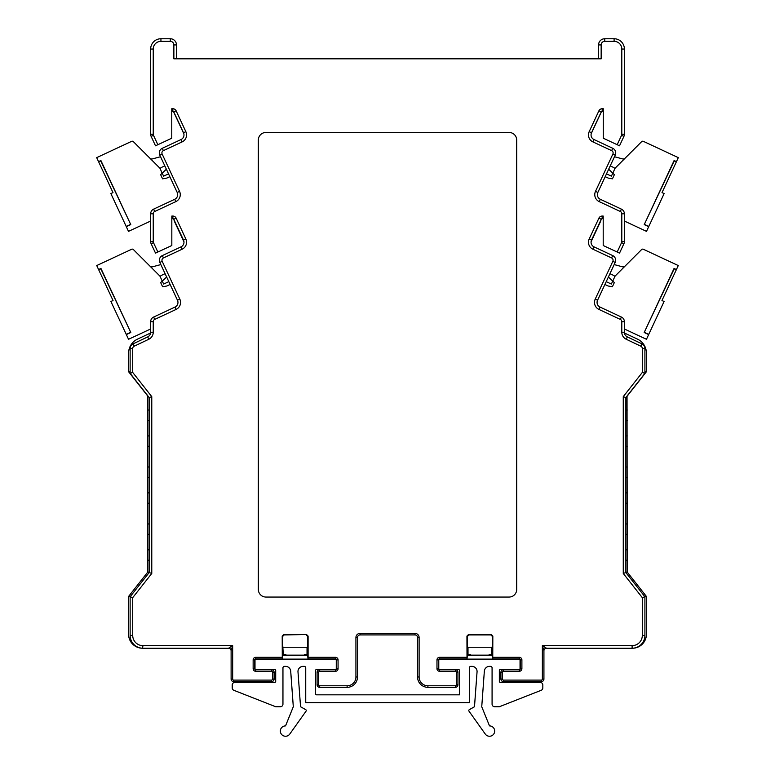 <?xml version="1.0" encoding="UTF-8"?>
<svg xmlns="http://www.w3.org/2000/svg" width="775" height="775" viewBox="0 0 775 775"><rect width="100%" height="100%" fill="white"/><g stroke="black" fill="none" stroke-linecap="round" stroke-linejoin="round"><path stroke-width="1.16" d="M171.827 218.657L172.864 218.657A1.027 1.027 0 0 1 173.794 219.248L183.501 240.066A5.115 5.115 0 0 1 181.03 246.867L162.343 255.585A5.144 5.144 0 0 0 159.844 262.425L177.485 300.245A5.144 5.144 0 0 1 174.995 307.084L153.624 317.052A5.144 5.144 0 0 0 150.65 321.712L150.65 332.262A5.144 5.144 0 0 1 147.715 336.912L133.077 343.858A5.144 5.144 0 0 0 130.132 348.508L130.132 373.347L149.178 397.546L149.178 572.56L130.132 596.76L130.132 635.442A12.797 12.797 0 0 0 142.929 648.239L228.528 648.239A2.587 2.587 0 0 1 231.115 650.826A2.587 2.587 0 0 0 228.528 648.239L232.665 645.643L142.929 645.643A10.201 10.201 0 0 1 132.719 635.442L132.719 597.651L130.132 596.76M157.858 252.03L153.479 242.643A2.558 2.558 0 0 1 153.237 241.558L153.237 213.803A2.558 2.558 0 0 1 154.719 211.478L175.809 201.645A7.74 7.74 0 0 0 179.548 191.367L162.14 154.031A2.558 2.558 0 0 1 163.38 150.631L182.125 141.893A7.702 7.702 0 0 0 185.845 131.653L176.138 110.835A3.623 3.623 0 0 0 172.864 108.742L172.864 111.329L171.769 111.329L172.864 111.329A1.027 1.027 0 0 1 173.794 111.929L183.501 132.748A5.115 5.115 0 0 1 181.03 139.548L162.285 148.287A5.144 5.144 0 0 0 159.795 155.126L177.204 192.462A5.144 5.144 0 0 1 174.714 199.301L153.624 209.134A5.144 5.144 0 0 0 150.65 213.803L150.65 241.558A5.144 5.144 0 0 0 151.135 243.737L155.513 253.125L171.827 245.51L171.827 216.06L172.864 216.06L172.864 218.657A1.027 1.027 0 0 1 173.794 219.248L173.978 219.645A7.246 7.246 0 0 0 174.598 221.766L183.966 241.868L174.598 221.766M603.202 218.657L602.175 218.657A1.027 1.027 0 0 0 601.245 219.248L591.538 240.066A5.115 5.115 0 0 0 594.008 246.867L612.696 255.585A5.144 5.144 0 0 1 615.185 262.425L597.554 300.245A5.144 5.144 0 0 0 600.044 307.084L621.414 317.052A5.144 5.144 0 0 1 624.388 321.712L624.388 332.262A5.144 5.144 0 0 0 627.324 336.912L641.962 343.858A5.144 5.144 0 0 1 644.907 348.508L644.907 373.347L625.861 397.546L625.861 572.56L644.907 596.76L644.907 635.442A12.797 12.797 0 0 1 632.109 648.239L546.511 648.239A2.587 2.587 0 0 0 543.924 650.826A2.587 2.587 0 0 1 546.511 648.239L542.364 645.643L632.109 645.643A10.201 10.201 0 0 0 642.31 635.442L642.31 597.651L644.907 596.76M617.181 252.03L621.56 242.643A2.558 2.558 0 0 0 621.802 241.558L621.802 213.803A2.558 2.558 0 0 0 620.32 211.478L599.23 201.645A7.74 7.74 0 0 1 595.491 191.367L612.889 154.031A2.558 2.558 0 0 0 611.659 150.631L592.914 141.893A7.702 7.702 0 0 1 589.184 131.653L598.901 110.835A3.623 3.623 0 0 1 602.175 108.742L602.175 111.329L603.27 111.329L602.175 111.329A1.027 1.027 0 0 0 601.245 111.929L591.538 132.748A5.115 5.115 0 0 0 594.008 139.548L612.754 148.287A5.144 5.144 0 0 1 615.243 155.126L597.835 192.462A5.144 5.144 0 0 0 600.325 199.301L621.414 209.134A5.144 5.144 0 0 1 624.388 213.803L624.388 241.558A5.144 5.144 0 0 1 623.904 243.737L619.525 253.125L603.202 245.51L603.202 216.06L602.175 216.06L602.175 218.657A1.027 1.027 0 0 0 601.245 219.248A1.027 1.027 0 0 1 602.175 218.657M466.938 636.081L468.488 634.522L468.894 634.928L467.344 636.478L466.938 636.081L467.015 658.857L467.499 654.362L468.003 654.362L468.003 647.251L491.767 647.251L491.767 654.362L489.17 654.362L489.17 655.146M468.003 654.362L470.59 654.362L470.59 655.146M491.767 654.362L492.745 658.857L492.832 636.081L492.425 636.478L490.875 634.928L491.282 634.522L468.488 634.522M491.767 647.251L492.425 646.602L492.425 636.478M467.344 636.478L467.344 646.602L468.003 647.251M468.894 634.928L490.875 634.928M467.015 658.857L439.561 658.857A1.037 1.037 0 0 0 438.524 659.893L438.524 668.699A1.037 1.037 0 0 0 439.561 669.736L455.351 669.736A2.587 2.587 0 0 1 457.948 672.322L457.948 684.751A2.587 2.587 0 0 1 455.351 687.338L427.907 687.338A10.356 10.356 0 0 1 417.551 676.982L417.551 637.515A2.587 2.587 0 0 0 414.964 634.928L360.075 634.928A2.587 2.587 0 0 0 357.488 637.515A2.587 2.587 0 0 1 360.075 634.928L360.075 633.378A4.146 4.146 0 0 0 355.928 637.515L355.928 676.982A8.806 8.806 0 0 1 347.123 685.788L319.678 685.788A1.037 1.037 0 0 1 318.641 684.751L318.641 672.322A1.037 1.037 0 0 1 319.678 671.286L335.478 671.286A2.587 2.587 0 0 0 338.065 668.699L338.065 659.893A2.587 2.587 0 0 0 335.478 657.307L308.101 657.307L308.014 658.857L335.478 658.857A1.037 1.037 0 0 1 336.515 659.893L336.515 668.699A1.037 1.037 0 0 1 335.478 669.736L319.678 669.736A2.587 2.587 0 0 0 317.091 672.322L317.091 684.751L317.091 672.322A2.587 2.587 0 0 1 319.678 669.736L319.678 671.286L335.478 671.286L335.478 669.736A1.037 1.037 0 0 0 336.515 668.699A1.037 1.037 0 0 1 335.478 669.736A1.037 1.037 0 0 0 336.515 668.699L338.065 668.699M282.613 636.478L284.163 634.928L283.757 634.522L282.207 636.081L283.272 654.362L285.859 654.362L285.859 655.146M491.282 634.522L492.832 636.081M602.175 108.742L603.27 108.742L603.27 138.221L617.181 144.712L621.56 135.315A2.558 2.558 0 0 0 621.802 134.24L621.802 49.038A7.692 7.692 0 0 0 614.1 41.337L604.752 41.337A3.584 3.584 0 0 0 601.158 44.931L601.158 58.822L173.871 58.822L173.871 44.931L176.468 44.931A6.181 6.181 0 0 0 170.287 38.75L160.938 38.75A10.288 10.288 0 0 0 150.65 49.038L150.65 134.24A5.144 5.144 0 0 0 151.135 136.41L155.513 145.807L171.769 138.221L171.769 108.742L172.864 108.742M283.272 654.362L282.768 654.362L282.284 658.857L282.207 636.081M283.757 634.522L306.551 634.522L284.163 634.928M306.144 634.928L307.694 636.478L308.101 636.081L306.551 634.522M308.101 636.081L308.101 657.307M509.049 597.06L265.99 597.06A7.673 7.673 0 0 1 258.317 589.387L258.317 140.12A7.673 7.673 0 0 1 265.99 132.447L509.049 132.447A7.673 7.673 0 0 1 516.722 140.12L516.722 589.387A7.673 7.673 0 0 1 509.049 597.06M492.832 657.307L519.308 657.307A2.587 2.587 0 0 1 521.895 659.893L521.895 668.699A2.587 2.587 0 0 1 519.308 671.286L503.517 671.286A1.037 1.037 0 0 0 502.481 672.322L502.481 679.055A1.037 1.037 0 0 0 503.517 680.092L541.328 680.092A1.037 1.037 0 0 0 542.364 679.055L542.364 645.643L543.924 650.719L543.924 679.055A2.587 2.587 0 0 1 541.328 681.642L503.517 681.642A2.587 2.587 0 0 1 500.921 679.055L500.921 672.322A2.587 2.587 0 0 1 503.517 669.736L519.308 669.736A1.037 1.037 0 0 0 520.345 668.699L520.345 659.893A1.037 1.037 0 0 0 519.308 658.857L492.745 658.857M601.158 44.931L598.571 44.931L598.571 58.822L598.571 44.931A6.181 6.181 0 0 1 604.752 38.75L614.1 38.75A10.288 10.288 0 0 1 624.388 49.038L624.388 134.24A5.144 5.144 0 0 1 623.904 136.41L619.525 145.807L617.181 144.712M519.308 657.307L519.308 658.857A1.037 1.037 0 0 1 520.345 659.893A1.037 1.037 0 0 0 519.308 658.857A1.037 1.037 0 0 1 520.345 659.893A1.037 1.037 0 0 0 519.308 658.857A1.037 1.037 0 0 1 520.345 659.893L521.895 659.893M360.075 633.378L414.964 633.378L414.964 634.928A2.587 2.587 0 0 1 417.551 637.515A2.587 2.587 0 0 0 414.964 634.928A2.587 2.587 0 0 1 417.551 637.515L419.11 637.515L419.11 676.982A8.806 8.806 0 0 0 427.907 685.788L455.351 685.788A1.037 1.037 0 0 0 456.388 684.751L456.388 672.322A1.037 1.037 0 0 0 455.351 671.286L439.561 671.286A2.587 2.587 0 0 1 436.974 668.699L436.974 659.893A2.587 2.587 0 0 1 439.561 657.307L466.938 657.307M642.31 597.651L623.265 573.461L625.861 572.56M623.265 573.461L623.265 396.645L625.861 397.546M623.265 396.645L642.31 372.455L644.907 373.347M543.924 650.719A2.587 2.538 180 0 1 546.511 648.181M308.014 658.857L307.53 654.362L304.439 654.362L304.439 655.146M307.036 654.362L307.036 647.251L283.272 647.251M307.694 636.478L307.694 646.602L307.036 647.251M282.207 657.307L255.731 657.307A2.587 2.587 0 0 0 253.144 659.893L253.144 668.699A2.587 2.587 0 0 0 255.731 671.286L271.521 671.286A1.037 1.037 0 0 1 272.558 672.322L272.558 679.055A1.037 1.037 0 0 1 271.521 680.092L233.701 680.092A1.037 1.037 0 0 1 232.665 679.055L232.665 645.643L231.115 650.719L231.115 679.055A2.587 2.587 0 0 0 233.701 681.642L271.521 681.642A2.587 2.587 0 0 0 274.108 679.055L274.108 672.322A2.587 2.587 0 0 0 271.521 669.736L255.731 669.736A1.037 1.037 0 0 1 254.694 668.699L254.694 659.893A1.037 1.037 0 0 1 255.731 658.857L282.284 658.857M176.468 58.822L176.468 44.931L176.468 58.822M318.641 684.751L317.091 684.751A2.587 2.587 0 0 0 319.678 687.338L347.123 687.338A10.356 10.356 0 0 0 357.488 676.982L357.488 637.515L355.928 637.515M132.719 597.651L151.774 573.461L149.178 572.56M151.774 573.461L151.774 396.645L149.178 397.546M151.774 396.645L132.719 372.455L130.132 373.347M231.115 650.719A2.587 2.538 -0 0 0 228.528 648.181M468.788 710.559A1.017 1.017 0 0 0 469.02 711.198L485.286 734.07A5.173 5.173 0 0 0 494.101 733.45A5.173 5.173 0 0 0 489.5 725.894L481.74 706.742L484.346 671.169A5.173 5.173 0 0 1 489.5 666.364L490.536 666.364A1.55 1.55 0 0 1 492.096 667.914L492.096 704.155A2.587 2.587 0 0 0 494.683 706.742L499.342 706.742L541.183 690.302A2.587 2.587 0 0 0 542.82 687.9L542.82 685.003A2.587 2.587 0 0 0 540.233 682.417L500.379 682.417A1.037 1.037 0 0 1 499.342 681.38L499.342 670.511A1.037 1.037 0 0 1 500.379 669.474L519.008 669.474A1.037 1.037 0 0 0 520.044 668.438L520.044 660.155A1.037 1.037 0 0 0 519.008 659.118L439.812 659.118A1.037 1.037 0 0 0 438.776 660.155L438.776 668.438A1.037 1.037 0 0 0 439.812 669.474L458.442 669.474A1.037 1.037 0 0 1 459.478 670.511L459.478 694.836L316.607 694.836A1.037 1.037 0 0 1 315.57 693.799L315.57 670.511A1.037 1.037 0 0 1 316.607 669.474L335.246 669.474A1.037 1.037 0 0 0 336.272 668.438L336.272 660.155A1.037 1.037 0 0 0 335.236 659.118L256.041 659.118A1.037 1.037 0 0 0 255.004 660.155L255.004 668.438A1.037 1.037 0 0 0 256.041 669.474L274.679 669.474A1.037 1.037 0 0 1 275.706 670.511L275.706 681.38A1.037 1.037 0 0 1 274.679 682.417L234.815 682.417A2.587 2.587 0 0 0 232.229 685.003L232.229 687.9A2.587 2.587 0 0 0 233.866 690.302L275.706 706.742L280.366 706.742A2.587 2.587 0 0 0 282.952 704.155L282.952 667.914A1.55 1.55 0 0 1 284.512 666.364L285.549 666.364A5.173 5.173 0 0 1 290.712 671.169L293.308 706.742L285.549 725.894A5.173 5.173 0 0 0 283.97 736.008A5.173 5.173 0 0 0 289.763 734.07L306.028 711.198A1.017 1.017 0 0 0 305.67 709.638L300.555 706.742L297.968 671.547A5.173 5.173 0 0 1 303.141 666.364L304.178 666.364A1.55 1.55 0 0 1 305.738 667.914L305.738 701.569A1.037 1.037 0 0 0 306.774 702.605L469.311 702.605L469.311 667.914A1.55 1.55 0 0 1 470.871 666.364L471.907 666.364A5.173 5.173 0 0 1 477.08 671.547L474.494 706.742L469.379 709.638A1.017 1.017 0 0 0 468.788 710.559M518.998 659.118L499.342 658.857M492.261 655.146L467.499 655.146M335.226 659.118L315.57 658.857M307.53 655.146L282.768 655.146M627.033 396.044L627.256 572.115L646.418 596.45L646.418 634.25A13.979 13.979 0 0 1 632.439 648.239L632.439 648.239M149.178 549.843L147.744 549.843L147.744 572.115L128.582 596.45L130.374 596.45M147.744 549.843L147.744 396.044L128.582 371.709L128.582 353.177A15.539 15.539 0 0 1 137.543 339.101L150.592 333.008L137.543 339.101M644.907 371.709L646.418 371.709L646.418 353.177A15.539 15.539 0 0 0 637.457 339.101L624.447 333.027L637.457 339.101M608.385 277.014L614.333 282.584L612.395 286.75L608.172 286.004L604.907 284.473M601.003 219.761A7.246 7.246 0 0 1 600.402 221.766L591.073 241.771L600.402 221.766A7.246 7.246 0 0 0 601.003 219.761L601.245 219.248L598.901 218.153A3.623 3.623 0 0 1 602.175 216.06M608.675 169.212L614.372 174.675L612.434 178.831L608.21 178.085L605.188 176.681M601.497 111.59L591.218 133.639L601.497 111.59M625.861 420.389L627.256 420.389M625.861 435.918L627.256 435.918M625.861 477.352L627.256 477.352M625.861 492.881L627.256 492.881M625.861 534.314L627.256 534.314M625.861 549.843L627.256 549.843M132.719 635.442L130.132 635.442A12.797 12.797 0 0 0 142.929 648.239L142.561 648.239A13.979 13.979 0 0 1 128.582 634.25L128.582 596.45M644.664 596.45L646.418 596.45M627.256 396.044L646.418 371.709L646.418 353.177M625.861 572.115L627.256 572.115M625.861 560.199L627.256 560.199M625.861 523.958L627.256 523.958M625.861 503.237L627.256 503.237M625.861 466.996L627.256 466.996M625.861 446.274L627.256 446.274M625.861 410.033L627.256 410.033M130.132 371.709L128.582 371.709L128.582 353.177M173.474 111.542L183.859 133.804L173.474 111.542M166.363 169.202L160.628 174.675L162.566 178.831L166.79 178.085L169.841 176.661M166.644 277.004L160.667 282.584L162.605 286.75L166.828 286.004L170.122 284.464M149.178 420.389L147.744 420.389M149.178 435.918L147.744 435.918M149.178 477.352L147.744 477.352M149.178 492.881L147.744 492.881M149.178 534.314L147.744 534.314M149.178 572.115L147.744 572.115M149.178 560.199L147.744 560.199M149.178 523.958L147.744 523.958M149.178 503.237L147.744 503.237M149.178 466.996L147.744 466.996M149.178 446.274L147.744 446.274M149.178 410.033L147.744 410.033M142.929 645.643L142.561 648.239M606.505 173.862L611.407 176.148L615.127 168.165L641.632 141.66A1.55 1.55 0 0 1 643.386 141.35L678.319 157.635L676.459 161.626L674.105 160.532L644.238 224.595L648.694 226.678L646.505 231.367L624.388 221.049L624.388 241.558A5.144 5.144 0 0 1 623.904 243.737L621.56 242.643M611.659 150.631L612.754 148.287L594.008 139.548A5.115 5.115 0 0 1 591.538 132.748L589.184 131.653M619.525 145.807L623.904 136.41A5.144 5.144 0 0 0 624.388 134.24L624.388 49.038A10.288 10.288 0 0 0 614.1 38.75L604.752 38.75A6.181 6.181 0 0 0 598.571 44.931M157.858 144.712L153.479 135.315A2.558 2.558 0 0 1 153.237 134.24L153.237 49.038A7.692 7.692 0 0 1 160.938 41.337L160.938 38.75L170.287 38.75A6.181 6.181 0 0 1 176.468 44.931M160.938 38.75A10.288 10.288 0 0 0 150.65 49.038L150.65 134.24A5.144 5.144 0 0 0 151.135 136.41L155.513 145.807M163.38 150.631L162.285 148.287L181.03 139.548A5.115 5.115 0 0 0 183.501 132.748L185.845 131.653M168.524 173.852L163.593 176.148L159.873 168.165L133.368 141.66A1.55 1.55 0 0 0 131.614 141.35L96.681 157.635L98.541 161.626L100.895 160.532L130.762 224.595L126.306 226.678L128.495 231.367L150.65 221.04L150.65 241.558A5.144 5.144 0 0 0 151.135 243.737L153.479 242.643M132.719 372.455L132.719 348.508A2.558 2.558 0 0 1 134.182 346.202L148.819 339.247A7.74 7.74 0 0 0 153.237 332.262L153.237 321.712A2.558 2.558 0 0 1 154.719 319.397L176.09 309.428A7.74 7.74 0 0 0 179.829 299.15L162.198 261.33A2.558 2.558 0 0 1 163.428 257.93L162.343 255.585L181.03 246.867A5.115 5.115 0 0 0 183.501 240.066L185.845 238.981L176.138 218.153A3.623 3.623 0 0 0 172.864 216.06M255.731 671.286L255.731 669.736A1.037 1.037 0 0 1 254.694 668.699A1.037 1.037 0 0 0 255.731 669.736A1.037 1.037 0 0 1 254.694 668.699L253.144 668.699M489.5 736.25A5.173 5.173 0 0 1 485.276 734.07L469.011 711.198A1.017 1.017 0 0 1 469.369 709.638L474.474 706.742L477.071 671.547A5.173 5.173 0 0 0 471.888 666.364M458.432 694.836A1.037 1.037 0 0 0 459.468 693.799L459.468 670.511A1.037 1.037 0 0 0 458.432 669.474L439.793 669.474A1.037 1.037 0 0 1 438.757 668.438L438.757 660.155A1.037 1.037 0 0 1 439.793 659.118L459.478 659.118M275.706 706.742L233.856 690.302A2.587 2.587 0 0 1 232.209 687.9L232.209 685.003A2.587 2.587 0 0 1 234.806 682.417L274.66 682.417A1.037 1.037 0 0 0 275.697 681.38L275.697 670.511A1.037 1.037 0 0 0 274.66 669.474L256.021 669.474A1.037 1.037 0 0 1 254.994 668.438L254.994 660.155A1.037 1.037 0 0 1 256.031 659.118L275.706 659.118M285.539 736.25A5.173 5.173 0 0 1 280.356 731.077A5.173 5.173 0 0 1 285.529 725.894L293.299 706.742L290.693 671.169A5.173 5.173 0 0 0 285.529 666.364M468.265 702.605L305.718 702.605L305.718 667.914A1.55 1.55 0 0 0 304.168 666.364M499.323 706.742L494.663 706.742A2.587 2.587 0 0 1 492.077 704.155L492.077 667.914A1.55 1.55 0 0 0 490.527 666.364M644.538 332.388L648.762 334.354L664.078 301.504L661.966 300.516L676.304 269.778L674.192 268.789L644.19 332.514L674.066 268.45L676.41 269.545L678.27 265.554L643.347 249.269A1.55 1.55 0 0 0 641.593 249.569L615.088 276.084L611.359 284.057L606.215 281.664M624.388 328.988L646.466 339.285L648.656 334.587L644.19 332.514M625.018 266.145A2.587 2.587 0 0 1 622.519 266.813L614.188 264.575M609.935 273.682L613.674 275.425A1.55 1.55 0 0 1 614.43 277.489M644.577 224.469L648.801 226.436L664.127 193.585L662.015 192.607L676.342 161.859L674.231 160.88L644.238 224.595M625.067 158.226A2.587 2.587 0 0 1 622.558 158.904L614.488 156.734M610.225 165.879L613.713 167.516A1.55 1.55 0 0 1 614.468 169.58M168.814 281.645L163.641 284.057L159.912 276.084L133.407 249.569A1.55 1.55 0 0 0 131.653 249.269L96.73 265.554L98.59 269.545L100.934 268.45L130.81 332.514L126.344 334.587L128.534 339.285L150.65 328.968M130.81 332.514L100.808 268.789L98.696 269.778L113.034 300.516L110.922 301.504L126.238 334.354L130.462 332.388M160.851 264.575L152.481 266.813A2.587 2.587 0 0 1 149.982 266.145M165.094 273.672L161.326 275.425A1.55 1.55 0 0 0 160.57 277.489M130.762 224.595L100.769 160.88L98.657 161.859L112.985 192.607L110.873 193.585L126.199 226.436L130.423 224.469M160.541 156.724L152.443 158.904A2.587 2.587 0 0 1 149.933 158.226M164.804 165.869L161.287 167.516A1.55 1.55 0 0 0 160.532 169.58M162.198 261.33L159.844 262.425M162.14 154.031L159.795 155.126M179.829 299.15L177.485 300.245A5.144 5.144 0 0 1 174.995 307.084L176.09 309.428M179.548 191.367L177.204 192.462A5.144 5.144 0 0 1 174.714 199.301L175.809 201.645M642.31 372.455L642.31 348.508A2.558 2.558 0 0 0 640.857 346.202L626.219 339.247A7.74 7.74 0 0 1 621.802 332.262L621.802 321.712A2.558 2.558 0 0 0 620.32 319.397L598.949 309.428A7.74 7.74 0 0 1 595.21 299.15L612.841 261.33A2.558 2.558 0 0 0 611.601 257.93L612.696 255.585M595.21 299.15L597.554 300.245A5.144 5.144 0 0 0 600.044 307.084L598.949 309.428M589.184 238.981L591.538 240.066A5.115 5.115 0 0 0 594.008 246.867L592.914 249.221A7.702 7.702 0 0 1 589.184 238.981L598.901 218.153M595.491 191.367L597.835 192.462A5.144 5.144 0 0 0 600.325 199.301L599.23 201.645M414.964 633.378A4.146 4.146 0 0 1 419.11 637.515M611.601 257.93L592.914 249.221M160.938 41.337L170.287 41.337A3.584 3.584 0 0 1 173.871 44.931M163.428 257.93L182.125 249.221A7.702 7.702 0 0 0 185.845 238.981M602.175 111.329A1.027 1.027 0 0 0 601.245 111.929L598.901 110.835M615.718 152.956A5.144 5.144 0 0 1 615.243 155.126L612.889 154.031M620.32 211.478L621.414 209.134A5.144 5.144 0 0 1 624.388 213.803L621.802 213.803M615.67 260.255A5.144 5.144 0 0 1 615.185 262.425L612.841 261.33M620.32 319.397L621.414 317.052A5.144 5.144 0 0 1 624.388 321.712L621.802 321.712M621.802 332.262L624.388 332.262A5.144 5.144 0 0 0 627.324 336.912L626.219 339.247M640.857 346.202L641.962 343.858A5.144 5.144 0 0 1 644.907 348.508L642.31 348.508M642.31 635.442L644.907 635.442A12.797 12.797 0 0 1 632.109 648.239L632.109 645.643M542.364 679.055L543.924 679.055A2.587 2.587 0 0 1 541.328 681.642L541.328 680.092M456.388 684.751L457.948 684.751A2.587 2.587 0 0 1 455.351 687.338L455.351 685.788M503.517 680.092L503.517 681.642A2.587 2.587 0 0 1 500.921 679.055L502.481 679.055M502.481 672.322L500.921 672.322A2.587 2.587 0 0 1 503.517 669.736L503.517 671.286M455.351 671.286L455.351 669.736A2.587 2.587 0 0 1 457.948 672.322L456.388 672.322M427.907 685.788L427.907 687.338A10.356 10.356 0 0 1 417.551 676.982L419.11 676.982M439.561 657.307L439.561 658.857A1.037 1.037 0 0 0 438.524 659.893L436.974 659.893M436.974 668.699L438.524 668.699A1.037 1.037 0 0 0 439.561 669.736L439.561 671.286M519.308 671.286L519.308 669.736A1.037 1.037 0 0 0 520.345 668.699L521.895 668.699M621.56 135.315L623.904 136.41M621.802 134.24L624.388 134.24M621.802 49.038L624.388 49.038M614.1 41.337L614.1 38.75M604.752 41.337L604.752 38.75M621.802 241.558L624.388 241.558M592.914 141.893L594.008 139.548M172.864 111.329A1.027 1.027 0 0 1 173.794 111.929L176.138 110.835M162.285 148.287A5.144 5.144 0 0 0 159.311 152.956M154.719 211.478L153.624 209.134A5.144 5.144 0 0 0 150.65 213.803L153.237 213.803M162.343 255.585A5.144 5.144 0 0 0 159.369 260.255M154.719 319.397L153.624 317.052A5.144 5.144 0 0 0 150.65 321.712L153.237 321.712M153.237 332.262L150.65 332.262A5.144 5.144 0 0 1 147.715 336.912L148.819 339.247M134.182 346.202L133.077 343.858A5.144 5.144 0 0 0 130.132 348.508L132.719 348.508M232.665 679.055L231.115 679.055A2.587 2.587 0 0 0 233.701 681.642L233.701 680.092M317.091 684.751A2.587 2.587 0 0 0 319.678 687.338L319.678 685.788M271.521 680.092L271.521 681.642A2.587 2.587 0 0 0 274.108 679.055L272.558 679.055L272.558 672.322L274.108 672.322A2.587 2.587 0 0 0 271.521 669.736L271.521 671.286M347.123 685.788L347.123 687.338A10.356 10.356 0 0 0 357.488 676.982L355.928 676.982M335.478 657.307L335.478 658.857A1.037 1.037 0 0 1 336.515 659.893L338.065 659.893M253.144 659.893L254.694 659.893A1.037 1.037 0 0 1 255.731 658.857L255.731 657.307M318.641 672.322L317.091 672.322M153.479 135.315L151.135 136.41M153.237 134.24L150.65 134.24M153.237 49.038L150.65 49.038M170.287 41.337L170.287 38.75M153.237 241.558L150.65 241.558M182.125 141.893L181.03 139.548M182.125 249.221L181.03 246.867M176.138 218.153L173.794 219.248M231.115 650.826A2.587 2.587 0 0 0 228.528 648.239"/></g></svg>
